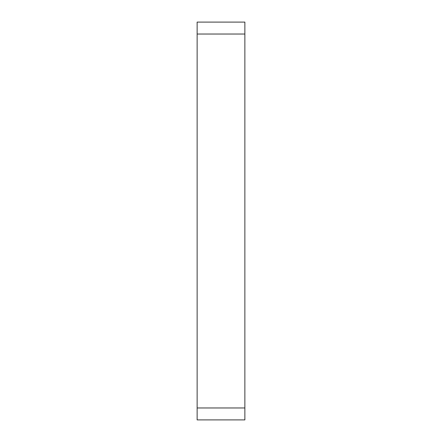 <?xml version="1.0" encoding="UTF-8"?>
<svg xmlns="http://www.w3.org/2000/svg" width="442" height="442" viewBox="0 0 442 442"><rect width="100%" height="100%" fill="white"/><g stroke="black" fill="none" stroke-linecap="round" stroke-linejoin="round"><path stroke-width="0.66" d="M244.868 34.034L244.868 22.1L197.132 22.1L197.132 34.034L244.868 34.034L244.868 419.9L197.132 419.9L197.132 34.034M244.868 419.9L197.132 419.9M197.132 407.966L244.868 407.966"/></g></svg>
